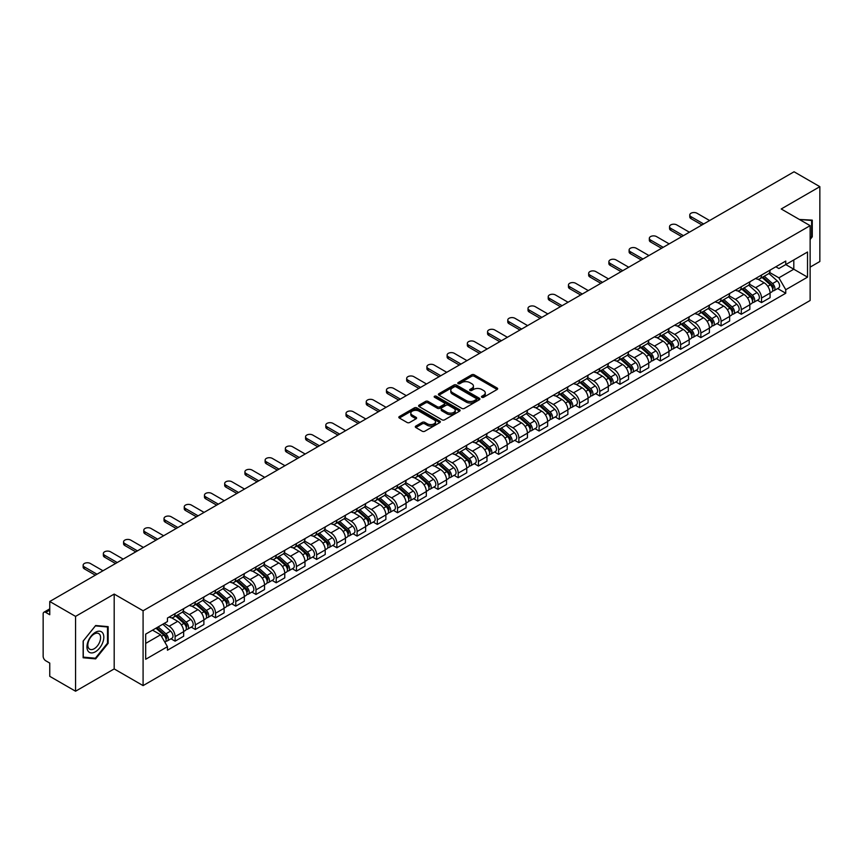 <?xml version="1.0" encoding="UTF-8"?>
<svg xmlns="http://www.w3.org/2000/svg" width="863" height="863" viewBox="0 0 863 863"><rect width="100%" height="100%" fill="white"/><g stroke="black" fill="none" stroke-linecap="round" stroke-linejoin="round"><path stroke-width="1.29" d="M481.834 397.282A1.262 0.723 0 0 0 483.614 397.282L497.131 389.483A1.802 1.036 0 0 0 497.66 388.749A1.802 1.036 0 0 0 497.131 388.005L474.229 374.79A1.802 1.036 0 0 0 471.683 374.79L458.167 382.589A1.262 0.723 0 0 0 459.947 383.625L461.694 382.611A5.761 3.323 0 0 1 469.839 382.611L471.748 383.711A5.761 3.323 0 0 1 473.431 386.063A5.761 3.323 0 0 1 471.748 388.415L470.001 389.418A1.262 0.723 0 0 0 471.781 390.454L473.528 389.44A5.761 3.323 0 0 1 481.673 389.44L483.582 390.54A5.761 3.323 0 0 1 485.265 392.892A5.761 3.323 0 0 1 483.582 395.243L481.834 396.257A1.262 0.723 0 0 0 481.834 397.282L481.834 396.257M415.826 426.063A1.802 1.036 0 0 0 415.297 426.797A1.802 1.036 0 0 0 415.826 427.53L422.255 431.241A1.802 1.036 0 0 0 424.801 431.241L439.806 422.568A1.802 1.036 0 0 0 440.335 421.834A1.802 1.036 0 0 0 439.806 421.101L416.905 407.875A1.802 1.036 0 0 0 414.369 407.875L399.353 416.549A1.802 1.036 0 0 0 398.825 417.282A1.802 1.036 0 0 0 399.353 418.016L407.109 422.492A1.802 1.036 0 0 0 409.655 422.492L416.085 418.792A1.802 1.036 0 0 0 416.613 418.048A1.802 1.036 0 0 0 416.085 417.314L412.234 415.092A4.811 2.783 0 0 1 410.82 413.129A4.811 2.783 0 0 1 413.798 410.561A4.811 2.783 0 0 1 419.04 411.166L434.121 419.871A4.811 2.783 0 0 1 435.524 421.834A4.811 2.783 0 0 1 432.557 424.402A4.811 2.783 0 0 1 427.314 423.798L424.801 422.352A1.802 1.036 0 0 0 422.255 422.352L415.826 426.063L415.826 427.53M143.085 610.767L114.186 594.078L75.556 616.387L49.763 601.489L794.057 171.78L819.85 186.667L781.22 208.975L810.13 225.664L143.085 610.767L143.085 685.61L810.13 300.497L810.13 225.664M461.824 408.393A1.802 1.036 0 0 0 464.37 408.393L479.386 399.731A1.802 1.036 0 0 0 479.904 398.986A1.802 1.036 0 0 0 479.386 398.253L456.484 385.038A1.802 1.036 0 0 0 453.938 385.038L438.922 393.701A1.802 1.036 0 0 0 438.393 394.434A1.802 1.036 0 0 0 438.922 395.168L461.824 408.393M435.038 397.552A1.262 0.723 0 0 1 436.311 397.735L436.311 396.236L459.601 409.677A1.802 1.036 0 0 1 460.119 410.41A1.802 1.036 0 0 1 459.601 411.144L444.585 419.817A1.802 1.036 0 0 1 442.039 419.817L419.138 406.592L425.556 402.913L425.556 401.414L419.138 405.125A1.802 1.036 0 0 0 418.609 405.858A1.802 1.036 0 0 0 419.138 406.592L419.138 405.125M425.556 402.913A1.802 1.036 0 0 1 428.102 402.913L428.102 401.414A1.802 1.036 0 0 0 425.556 401.414M428.102 401.414L437.39 406.775A1.802 1.036 0 0 0 439.936 406.775L444.197 404.316A1.802 1.036 0 0 0 444.725 403.582A1.802 1.036 0 0 0 444.197 402.848L434.531 397.26A1.262 0.723 0 0 1 436.311 396.236M75.556 616.387L75.556 691.22L49.763 676.333L49.763 663.086L45.739 660.767A3.668 2.114 -120 0 1 43.15 656.268L43.15 613.917A3.668 2.114 -120 0 1 43.905 612.234L49.763 608.857M810.13 267.12L819.85 261.511L819.85 186.667M75.556 691.22L114.186 668.922L143.085 685.61M49.763 601.489L49.763 614.736L45.739 612.417A3.668 2.114 -120 0 0 43.905 612.234M761.522 275.049A8.436 4.865 60 0 1 759.774 278.835L768.329 273.895A8.436 4.865 -120 0 0 770.076 270.119M749.375 284.132L755.557 287.703A8.436 4.865 60 0 1 761.522 298.026L770.076 293.086A8.436 4.865 -120 0 0 764.111 282.762L757.984 279.224M770.076 293.086L770.076 297.659L761.522 302.589L757.423 300.227M759.774 278.835A8.436 4.865 60 0 1 755.621 278.458M761.522 298.026L761.522 302.589M741.295 286.732A8.436 4.865 60 0 1 739.548 290.518L748.102 285.577A8.436 4.865 -120 0 0 749.85 281.791M737.196 311.899L741.295 314.272L749.85 309.332L749.85 304.768A8.436 4.865 -120 0 0 743.895 294.434L737.768 290.896M739.548 290.518A8.436 4.865 60 0 1 735.405 290.13M729.159 295.804L735.341 299.375A8.436 4.865 60 0 1 741.295 309.698L741.295 314.272M721.08 298.404A8.436 4.865 60 0 1 719.332 302.19L727.887 297.25A8.436 4.865 -120 0 0 729.634 293.463M716.98 323.571L721.08 325.944L729.634 321.004L729.634 316.441A8.436 4.865 -120 0 0 723.669 306.106L717.541 302.579M719.332 302.19A8.436 4.865 60 0 1 715.179 301.802M708.933 307.487L715.114 311.047A8.436 4.865 60 0 1 721.08 321.381L721.08 325.944M700.853 310.076A8.436 4.865 60 0 1 699.106 313.862L707.66 308.922A8.436 4.865 -120 0 0 709.408 305.135M696.754 335.254L700.853 337.616L709.408 332.676L709.408 328.113A8.436 4.865 -120 0 0 703.453 317.789L697.326 314.251M699.106 313.862A8.436 4.865 60 0 1 694.963 313.485M688.717 319.159L694.898 322.73A8.436 4.865 60 0 1 700.853 333.053L700.853 337.616M680.637 321.748A8.436 4.865 60 0 1 678.89 325.534L687.444 320.594A8.436 4.865 -120 0 0 689.192 316.807M676.538 346.926L680.637 349.288L689.192 344.348L689.192 339.785A8.436 4.865 -120 0 0 683.226 329.461L677.099 325.923M678.89 325.534A8.436 4.865 60 0 1 674.737 325.157M668.491 330.831L674.672 334.402A8.436 4.865 60 0 1 680.637 344.725L680.637 349.288M660.411 333.431A8.436 4.865 60 0 1 658.663 337.206L667.218 332.277A8.436 4.865 -120 0 0 668.965 328.49M656.312 358.598L660.411 360.971L668.965 356.031L668.965 351.457A8.436 4.865 -120 0 0 663.011 341.133L656.883 337.595M658.663 337.206A8.436 4.865 60 0 1 654.521 336.829M648.275 342.503L654.456 346.074A8.436 4.865 60 0 1 660.411 356.397L660.411 360.971M640.195 345.103A8.436 4.865 60 0 1 638.447 348.889L647.002 343.949A8.436 4.865 -120 0 0 648.749 340.162M636.096 370.27L640.195 372.643L648.749 367.703L648.749 363.14A8.436 4.865 -120 0 0 642.784 352.805L636.657 349.278M638.447 348.889A8.436 4.865 60 0 1 634.294 348.501M628.048 354.186L634.229 357.746A8.436 4.865 60 0 1 640.195 368.08L640.195 372.643M619.968 356.775A8.436 4.865 60 0 1 618.221 360.561L626.775 355.621A8.436 4.865 -120 0 0 628.523 351.834M615.869 381.942L619.968 384.315L628.523 379.375L628.523 374.812A8.436 4.865 -120 0 0 622.568 364.488L616.441 360.95M618.221 360.561A8.436 4.865 60 0 1 614.078 360.184M607.832 365.858L614.014 369.418A8.436 4.865 60 0 1 619.968 379.752L619.968 384.315M599.753 368.447A8.436 4.865 60 0 1 598.005 372.233L606.56 367.293A8.436 4.865 -120 0 0 608.307 363.506M595.653 393.625L599.753 395.988L608.307 391.047L608.307 386.484A8.436 4.865 -120 0 0 602.342 376.16L596.214 372.622M598.005 372.233A8.436 4.865 60 0 1 593.852 371.856M587.606 377.53L593.787 381.101A8.436 4.865 60 0 1 599.753 391.424L599.753 395.988M579.526 380.119A8.436 4.865 60 0 1 577.779 383.906L586.333 378.976A8.436 4.865 -120 0 0 588.081 375.189M575.427 405.297L579.526 407.66L588.081 402.73L588.081 398.156A8.436 4.865 -120 0 0 582.126 387.832L575.999 384.294M577.779 383.906A8.436 4.865 60 0 1 573.636 383.528M567.39 389.202L573.571 392.773A8.436 4.865 60 0 1 579.526 403.097L579.526 407.66M559.31 391.802A8.436 4.865 60 0 1 557.563 395.588L566.117 390.648A8.436 4.865 -120 0 0 567.865 386.861M555.211 416.969L559.31 419.342L567.865 414.402L567.865 409.839A8.436 4.865 -120 0 0 561.899 399.504L555.772 395.977M557.563 395.588A8.436 4.865 60 0 1 553.41 395.2M547.164 400.874L553.345 404.445A8.436 4.865 60 0 1 559.31 414.779L559.31 419.342M539.084 403.474A8.436 4.865 60 0 1 537.336 407.26L545.891 402.32A8.436 4.865 -120 0 0 547.638 398.533M534.984 428.641L539.084 431.015L547.638 426.074L547.638 421.511A8.436 4.865 -120 0 0 541.684 411.187L535.556 407.649M537.336 407.26A8.436 4.865 60 0 1 533.194 406.883M526.948 412.557L533.129 416.117A8.436 4.865 60 0 1 539.084 426.451L539.084 431.015M518.868 415.146A8.436 4.865 60 0 1 517.12 418.933L525.675 413.992A8.436 4.865 -120 0 0 527.422 410.205M514.769 440.324L518.868 442.687L527.422 437.746L527.422 433.183A8.436 4.865 -120 0 0 521.457 422.859L515.33 419.321M517.12 418.933A8.436 4.865 60 0 1 512.967 418.555M506.721 424.229L512.902 427.8A8.436 4.865 60 0 1 518.868 438.124L518.868 442.687M498.641 426.818A8.436 4.865 60 0 1 496.894 430.605L505.448 425.664A8.436 4.865 -120 0 0 507.196 421.888M494.542 451.996L498.641 454.359L507.196 449.429L507.196 444.855A8.436 4.865 -120 0 0 501.241 434.531L495.114 430.993M496.894 430.605A8.436 4.865 60 0 1 492.751 430.227M486.505 435.901L492.687 439.472A8.436 4.865 60 0 1 498.641 449.796L498.641 454.359M478.426 438.501A8.436 4.865 60 0 1 476.678 442.288L485.233 437.347A8.436 4.865 -120 0 0 486.98 433.56M474.326 463.668L478.426 466.042L486.98 461.101L486.98 456.538A8.436 4.865 -120 0 0 481.015 446.203L474.887 442.665M476.678 442.288A8.436 4.865 60 0 1 472.525 441.899M466.279 447.573L472.46 451.144A8.436 4.865 60 0 1 478.426 461.468L478.426 466.042M458.199 450.173A8.436 4.865 60 0 1 456.451 453.96L465.006 449.019A8.436 4.865 -120 0 0 466.754 445.232M454.1 475.34L458.199 477.714L466.754 472.773L466.754 468.21A8.436 4.865 -120 0 0 460.799 457.875L454.672 454.348M456.451 453.96A8.436 4.865 60 0 1 452.309 453.571M446.063 459.256L452.244 462.816A8.436 4.865 60 0 1 458.199 473.151L458.199 477.714M437.983 461.845A8.436 4.865 60 0 1 436.236 465.632L444.79 460.691A8.436 4.865 -120 0 0 446.538 456.905M433.884 487.023L437.983 489.386L446.538 484.445L446.538 479.882A8.436 4.865 -120 0 0 440.572 469.558L434.445 466.02M436.236 465.632A8.436 4.865 60 0 1 432.083 465.254M425.837 470.928L432.018 474.499A8.436 4.865 60 0 1 437.983 484.823L437.983 489.386M417.757 473.517A8.436 4.865 60 0 1 416.009 477.304L424.564 472.363A8.436 4.865 -120 0 0 426.311 468.577M413.657 498.695L417.757 501.058L426.311 496.117L426.311 491.554A8.436 4.865 -120 0 0 420.357 481.23L414.229 477.692M416.009 477.304A8.436 4.865 60 0 1 411.867 476.926M405.621 482.6L411.802 486.171A8.436 4.865 60 0 1 417.757 496.495L417.757 501.058M397.541 485.2A8.436 4.865 60 0 1 395.793 488.976L404.348 484.046A8.436 4.865 -120 0 0 406.095 480.26M393.442 510.367L397.541 512.741L406.095 507.8L406.095 503.237A8.436 4.865 -120 0 0 400.13 492.902L394.003 489.364M395.793 488.976A8.436 4.865 60 0 1 391.64 488.598M385.394 494.272L391.575 497.843A8.436 4.865 60 0 1 397.541 508.167L397.541 512.741M377.314 496.872A8.436 4.865 60 0 1 375.567 500.659L384.121 495.718A8.436 4.865 -120 0 0 385.869 491.932M373.215 522.039L377.314 524.413L385.869 519.472L385.869 514.909A8.436 4.865 -120 0 0 379.914 504.575L373.787 501.047M375.567 500.659A8.436 4.865 60 0 1 371.424 500.27M365.178 505.955L371.36 509.515A8.436 4.865 60 0 1 377.314 519.85L377.314 524.413M357.099 508.544A8.436 4.865 60 0 1 355.351 512.331L363.906 507.39A8.436 4.865 -120 0 0 365.653 503.604M352.999 533.712L357.099 536.085L365.653 531.144L365.653 526.581A8.436 4.865 -120 0 0 359.688 516.257L353.56 512.719M355.351 512.331A8.436 4.865 60 0 1 351.198 511.953M344.952 517.627L351.133 521.187A8.436 4.865 60 0 1 357.099 531.522L357.099 536.085M336.872 520.216A8.436 4.865 60 0 1 335.124 524.003L343.679 519.062A8.436 4.865 -120 0 0 345.427 515.276M332.773 545.394L336.872 547.757L345.427 542.816L345.427 538.253A8.436 4.865 -120 0 0 339.472 527.929L333.345 524.391M335.124 524.003A8.436 4.865 60 0 1 330.982 523.625M324.736 529.299L330.917 532.87A8.436 4.865 60 0 1 336.872 543.194L336.872 547.757M316.656 531.899A8.436 4.865 60 0 1 314.909 535.675L323.463 530.745A8.436 4.865 -120 0 0 325.211 526.959M312.557 557.067L316.656 559.429L325.211 554.499L325.211 549.925A8.436 4.865 -120 0 0 319.245 539.602L313.118 536.063M314.909 535.675A8.436 4.865 60 0 1 310.756 535.297M304.51 540.972L310.691 544.542A8.436 4.865 60 0 1 316.656 554.866L316.656 559.429M296.43 543.571A8.436 4.865 60 0 1 294.682 547.358L303.237 542.417A8.436 4.865 -120 0 0 304.984 538.631M292.33 568.739L296.43 571.112L304.984 566.171L304.984 561.608A8.436 4.865 -120 0 0 299.03 551.274L292.902 547.746M294.682 547.358A8.436 4.865 60 0 1 290.54 546.969M284.294 552.644L290.475 556.214A8.436 4.865 60 0 1 296.43 566.549L296.43 571.112M276.214 555.243A8.436 4.865 60 0 1 274.466 559.03L283.021 554.089A8.436 4.865 -120 0 0 284.768 550.303M272.115 580.411L276.214 582.784L284.768 577.843L284.768 573.28A8.436 4.865 -120 0 0 278.803 562.956L272.676 559.418M274.466 559.03A8.436 4.865 60 0 1 270.313 558.652M264.067 564.326L270.248 567.886A8.436 4.865 60 0 1 276.214 578.221L276.214 582.784M255.987 566.915A8.436 4.865 60 0 1 254.24 570.702L262.794 565.761A8.436 4.865 -120 0 0 264.542 561.975M251.888 592.094L255.987 594.456L264.542 589.515L264.542 584.952A8.436 4.865 -120 0 0 258.587 574.629L252.46 571.09M254.24 570.702A8.436 4.865 60 0 1 250.097 570.324M243.851 575.999L250.033 579.569A8.436 4.865 60 0 1 255.987 589.893L255.987 594.456M235.772 578.588A8.436 4.865 60 0 1 234.024 582.374L242.579 577.433A8.436 4.865 -120 0 0 244.326 573.658M231.672 603.766L235.772 606.128L244.326 601.198L244.326 596.624A8.436 4.865 -120 0 0 238.361 586.301L232.233 582.762M234.024 582.374A8.436 4.865 60 0 1 229.871 581.996M223.625 587.671L229.806 591.241A8.436 4.865 60 0 1 235.772 601.565L235.772 606.128M215.545 590.27A8.436 4.865 60 0 1 213.797 594.057L222.352 589.116A8.436 4.865 -120 0 0 224.1 585.33M211.446 615.438L215.545 617.811L224.1 612.87L224.1 608.307A8.436 4.865 -120 0 0 218.145 597.973L212.018 594.434M213.797 594.057A8.436 4.865 60 0 1 209.655 593.668M203.409 599.343L209.59 602.913A8.436 4.865 60 0 1 215.545 613.237L215.545 617.811M195.329 601.943A8.436 4.865 60 0 1 193.582 605.729L202.136 600.788A8.436 4.865 -120 0 0 203.884 597.002M191.23 627.11L195.329 629.483L203.884 624.542L203.884 619.979A8.436 4.865 -120 0 0 197.918 609.645L191.791 606.117M193.582 605.729A8.436 4.865 60 0 1 189.429 605.351M183.183 611.026L189.364 614.585A8.436 4.865 60 0 1 195.329 624.92L195.329 629.483M175.103 613.615A8.436 4.865 60 0 1 173.355 617.401L181.91 612.46A8.436 4.865 -120 0 0 183.657 608.674M171.003 638.793L175.103 641.155L183.657 636.214L183.657 631.651A8.436 4.865 -120 0 0 177.702 621.328L171.575 617.789M173.355 617.401A8.436 4.865 60 0 1 169.213 617.023M164.218 623.42L169.148 626.268A8.436 4.865 60 0 1 175.103 636.592L175.103 641.155M775.848 266.786L778.89 268.544L807.531 252.007L793.798 259.936L793.798 269.213L778.89 277.821L769.602 272.46M145.685 643.399L160.594 634.79L167.454 646.689L145.685 659.267L145.685 634.122L167.454 621.543L167.454 618.027L785.762 261.058L785.762 264.574L807.531 277.152L785.762 289.72L778.89 277.821M807.531 252.007L807.531 277.152M167.454 646.689L167.454 650.217L785.762 293.237L785.762 289.72M810.13 239.472L812.266 236.807L812.266 220.13L799.397 219.461L811.619 220.464L811.619 236.624L810.13 238.479M114.186 594.078L114.186 668.922M83.139 657.768L95.642 658.879L108.155 643.323L108.155 626.646L95.642 625.524L83.139 641.09L83.139 657.768M160.594 634.79L152.557 630.152M777.639 288.555L785.762 293.237M811.619 236.43L812.266 236.807M94.326 658.124L95.642 658.879M107.508 642.946L108.155 643.323M482.331 397.465L483.582 396.743A5.761 3.323 0 0 0 485.265 394.391L485.265 392.892M473.431 386.063L473.431 387.563A5.761 3.323 0 0 1 471.748 389.914L470.497 390.626M497.11 389.493L474.229 376.279A1.802 1.036 0 0 0 471.683 376.279L458.663 383.798M479.353 399.742L456.484 386.527A1.802 1.036 0 0 0 453.938 386.527L438.943 395.189M476.203 399.504A1.262 0.723 0 0 0 476.203 398.479L456.096 386.872A1.262 0.723 0 0 0 454.316 386.872L452.471 387.94A5.761 3.323 0 0 0 450.788 390.292A5.761 3.323 0 0 0 452.471 392.633L466.214 400.572A5.761 3.323 0 0 0 474.359 400.572L476.203 399.504L476.203 401.004A1.262 0.723 0 0 0 476.57 400.486L476.57 398.986M450.788 390.292L450.788 391.78A5.761 3.323 0 0 0 452.471 394.132L452.471 392.633M476.203 401.004L474.359 402.072A5.761 3.323 0 0 1 466.214 402.072L452.471 394.132M428.102 402.913L437.39 408.275A1.802 1.036 0 0 0 439.936 408.275L444.197 405.815A1.802 1.036 0 0 0 444.725 405.081L444.725 403.582M436.311 397.735L459.569 411.166M447.034 412.341A4.811 2.783 0 0 0 452.277 412.946A4.811 2.783 0 0 0 455.243 410.378A4.811 2.783 0 0 0 453.841 408.415L448.523 405.34A1.802 1.036 0 0 0 445.977 405.34L441.716 407.811A1.802 1.036 0 0 0 441.198 408.544A1.802 1.036 0 0 0 441.716 409.278L447.034 412.341L447.034 413.841A4.811 2.783 0 0 0 452.277 414.445A4.811 2.783 0 0 0 455.243 411.878L455.243 410.378M441.198 408.544L441.198 410.033A1.802 1.036 0 0 0 441.716 410.777L441.716 409.278M447.034 413.841L441.716 410.777M435.524 421.834L435.524 423.334A4.811 2.783 0 0 1 432.557 425.901A4.811 2.783 0 0 1 427.314 425.297L424.801 423.852A1.802 1.036 0 0 0 422.255 423.852L415.847 427.541M410.82 413.129L410.82 414.628A4.811 2.783 0 0 0 412.234 416.592L412.234 415.092M416.063 418.803L412.234 416.592M439.785 422.59L416.905 409.375A1.802 1.036 0 0 0 414.369 409.375L399.375 418.026L399.353 416.549M762.105 277.498L770.346 284.844A4.585 2.643 60 0 1 771.781 291.931L770.076 292.924M762.32 277.692L766.204 279.925M762.935 277.012L772.105 285.189A2.201 1.273 60 0 1 772.795 288.598A2.201 1.273 60 0 1 772.59 288.674M764.305 276.225L772.547 283.571A4.585 2.643 60 0 1 773.982 290.658A4.585 2.643 60 0 1 772.601 290.809M768.901 273.463L777.218 280.874A4.585 2.643 60 0 1 778.653 287.962L773.982 290.658M701.953 224.952L691.004 218.63A4.218 2.438 180 0 1 689.774 216.904L689.774 214.963A4.218 2.438 -0 0 0 691.004 216.678L703.647 223.981M709.602 220.529L696.97 213.237A4.218 2.438 -0 0 0 692.374 212.708A4.218 2.438 -0 0 0 689.774 214.963M741.878 289.17L750.12 296.516A4.585 2.643 60 0 1 751.565 303.603L749.85 304.596M742.104 289.364L745.977 291.597M742.719 288.684L751.878 296.872A2.201 1.273 60 0 1 752.579 300.27A2.201 1.273 60 0 1 752.374 300.346M744.089 287.897L752.331 295.243A4.585 2.643 60 0 1 753.766 302.33A4.585 2.643 60 0 1 752.385 302.481M748.685 285.135L756.991 292.557A4.585 2.643 60 0 1 758.437 299.644L753.766 302.33M721.662 300.842L729.904 308.199A4.585 2.643 60 0 1 731.339 315.275L729.634 316.268M721.878 301.036L725.761 303.28M722.493 300.356L731.662 308.544A2.201 1.273 60 0 1 732.353 311.942A2.201 1.273 60 0 1 732.148 312.028M723.863 299.569L732.104 306.926A4.585 2.643 60 0 1 733.539 314.013A4.585 2.643 60 0 1 732.158 314.154M728.458 296.807L736.775 304.229A4.585 2.643 60 0 1 738.21 311.316L733.539 314.013M701.436 312.514L709.677 319.871A4.585 2.643 60 0 1 711.123 326.958L709.408 327.94M701.662 312.708L705.535 314.952M702.277 312.039L711.436 320.216A2.201 1.273 60 0 1 712.137 323.614A2.201 1.273 60 0 1 711.932 323.701M703.647 311.241L711.889 318.598A4.585 2.643 60 0 1 713.323 325.685A4.585 2.643 60 0 1 711.943 325.826M708.243 308.49L716.549 315.901A4.585 2.643 60 0 1 717.994 322.989L713.323 325.685M810.821 220L811.619 220.464M102.686 632.978A11.92 6.882 120 0 0 91.176 636.063A11.92 6.882 120 0 0 88.091 651.134A11.92 6.882 120 0 0 99.601 648.048A11.92 6.882 120 0 0 102.686 632.978M99.73 634.499A9.018 5.21 120 0 0 98.716 633.561A9.018 5.21 120 0 0 90.324 637.768A9.018 5.21 120 0 0 88.684 648.242A9.018 5.21 120 0 0 89.698 649.181A9.018 5.21 120 0 0 98.091 644.974A9.018 5.21 120 0 0 99.73 634.499M95.383 658.21L83.269 657.131L83.269 640.972L95.383 625.891L107.508 626.98L107.508 643.14L95.383 658.21M106.699 626.516L107.508 626.98M681.738 236.624L670.788 230.302A4.218 2.438 180 0 1 669.548 228.576L669.548 226.635A4.218 2.438 -0 0 0 670.788 228.35L683.42 235.653M689.386 232.212L676.743 224.909A4.218 2.438 -0 0 0 672.148 224.38A4.218 2.438 -0 0 0 669.548 226.635M661.511 248.296L650.562 241.974A4.218 2.438 180 0 1 649.332 240.248L649.332 238.307A4.218 2.438 -0 0 0 650.562 240.033L663.205 247.325M669.159 243.884L656.527 236.591A4.218 2.438 -0 0 0 651.932 236.063A4.218 2.438 -0 0 0 649.332 238.307M641.295 259.968L630.346 253.646A4.218 2.438 180 0 1 629.105 251.931L629.105 249.979A4.218 2.438 -0 0 0 630.346 251.705L642.978 258.997M648.944 255.556L636.301 248.264A4.218 2.438 -0 0 0 631.705 247.735A4.218 2.438 -0 0 0 629.105 249.979M681.22 324.186L689.461 331.543A4.585 2.643 60 0 1 690.896 338.63L689.192 339.612M681.436 324.38L685.319 326.624M682.05 323.711L691.22 331.888A2.201 1.273 60 0 1 691.91 335.297A2.201 1.273 60 0 1 691.705 335.373M683.42 322.924L691.662 330.27A4.585 2.643 60 0 1 693.097 337.357A4.585 2.643 60 0 1 691.716 337.509M688.016 320.162L696.333 327.573A4.585 2.643 60 0 1 697.768 334.661L693.097 337.357M660.993 335.869L669.235 343.215A4.585 2.643 60 0 1 670.68 350.302L668.965 351.295M661.22 336.063L665.093 338.296M661.835 335.383L670.993 343.571A2.201 1.273 60 0 1 671.694 346.969A2.201 1.273 60 0 1 671.49 347.045M663.205 334.596L671.446 341.942A4.585 2.643 60 0 1 672.881 349.03A4.585 2.643 60 0 1 671.5 349.181M667.8 331.834L676.107 339.256A4.585 2.643 60 0 1 677.552 346.343L672.881 349.03M621.069 271.651L610.119 265.329A4.218 2.438 180 0 1 608.89 263.603L608.89 261.662A4.218 2.438 -0 0 0 610.119 263.377L622.762 270.68M628.717 267.228L616.085 259.936A4.218 2.438 -0 0 0 611.489 259.407A4.218 2.438 -0 0 0 608.89 261.662M600.853 283.323L589.904 277.001A4.218 2.438 180 0 1 588.663 275.275L588.663 273.334A4.218 2.438 -0 0 0 589.904 275.049L602.536 282.352M608.501 278.911L595.858 271.608A4.218 2.438 -0 0 0 591.263 271.079A4.218 2.438 -0 0 0 588.663 273.334M640.778 347.541L649.019 354.887A4.585 2.643 60 0 1 650.454 361.975L648.749 362.967M640.993 347.735L644.877 349.979M641.608 347.055L650.778 355.243A2.201 1.273 60 0 1 651.468 358.641A2.201 1.273 60 0 1 651.263 358.728M642.978 346.268L651.22 353.625A4.585 2.643 60 0 1 652.655 360.702A4.585 2.643 60 0 1 651.274 360.853M647.574 343.506L655.891 350.928A4.585 2.643 60 0 1 657.326 358.016L652.655 360.702M620.551 359.213L628.793 366.57A4.585 2.643 60 0 1 630.238 373.657L628.523 374.639M620.777 359.407L624.65 361.651M621.392 358.738L630.551 366.915A2.201 1.273 60 0 1 631.252 370.313A2.201 1.273 60 0 1 631.047 370.4M622.762 357.94L631.004 365.297A4.585 2.643 60 0 1 632.439 372.385A4.585 2.643 60 0 1 631.058 372.525M627.358 355.189L635.664 362.6A4.585 2.643 60 0 1 637.11 369.688L632.439 372.385M600.335 370.885L608.577 378.242A4.585 2.643 60 0 1 610.012 385.329L608.307 386.311M600.551 371.079L604.434 373.323M601.166 370.41L610.335 378.587A2.201 1.273 60 0 1 611.026 381.996A2.201 1.273 60 0 1 610.821 382.072M602.536 369.612L610.777 376.969A4.585 2.643 60 0 1 612.212 384.057A4.585 2.643 60 0 1 610.831 384.208M607.131 366.861L615.448 374.272A4.585 2.643 60 0 1 616.883 381.36L612.212 384.057M580.119 382.568L588.35 389.914A4.585 2.643 60 0 1 589.796 397.002L588.081 397.994M580.335 382.762L584.208 384.995M580.95 382.082L590.109 390.27A2.201 1.273 60 0 1 590.81 393.668A2.201 1.273 60 0 1 590.605 393.744M582.32 381.295L590.562 388.641A4.585 2.643 60 0 1 591.996 395.729A4.585 2.643 60 0 1 590.616 395.88M586.916 378.533L595.222 385.955A4.585 2.643 60 0 1 596.667 393.032L591.996 395.729M559.893 394.24L568.134 401.586A4.585 2.643 60 0 1 569.569 408.674L567.865 409.666M560.109 394.434L563.992 396.667M560.723 393.755L569.893 401.942A2.201 1.273 60 0 1 570.583 405.34A2.201 1.273 60 0 1 570.378 405.416M562.093 392.967L570.335 400.313A4.585 2.643 60 0 1 571.77 407.401A4.585 2.643 60 0 1 570.389 407.552M566.689 390.205L575.006 397.627A4.585 2.643 60 0 1 576.441 404.715L571.77 407.401M539.677 405.912L547.908 413.269A4.585 2.643 60 0 1 549.353 420.357L547.638 421.338M539.893 406.106L543.766 408.35M540.508 405.437L549.677 413.614A2.201 1.273 60 0 1 550.367 417.012A2.201 1.273 60 0 1 550.163 417.099M541.878 404.639L550.119 411.996A4.585 2.643 60 0 1 551.554 419.084A4.585 2.643 60 0 1 550.173 419.224M546.473 401.878L554.78 409.299A4.585 2.643 60 0 1 556.225 416.387L551.554 419.084M519.45 417.584L527.692 424.941A4.585 2.643 60 0 1 529.127 432.029L527.422 433.01M519.666 417.778L523.55 420.022M520.281 417.109L529.451 425.286A2.201 1.273 60 0 1 530.141 428.695A2.201 1.273 60 0 1 529.936 428.771M521.651 416.311L529.893 423.668A4.585 2.643 60 0 1 531.328 430.756A4.585 2.643 60 0 1 529.947 430.907M526.247 413.56L534.564 420.971A4.585 2.643 60 0 1 535.999 428.059L531.328 430.756M499.235 429.267L507.466 436.613A4.585 2.643 60 0 1 508.911 443.701L507.196 444.693M499.45 429.461L503.323 431.694M500.065 428.782L509.235 436.958A2.201 1.273 60 0 1 509.925 440.367A2.201 1.273 60 0 1 509.72 440.443M501.435 427.994L509.677 435.34A4.585 2.643 60 0 1 511.112 442.428A4.585 2.643 60 0 1 509.731 442.579M506.031 425.232L514.337 432.643A4.585 2.643 60 0 1 515.783 439.731L511.112 442.428M580.626 294.995L569.677 288.674A4.218 2.438 180 0 1 568.447 286.948L568.447 285.006A4.218 2.438 -0 0 0 569.677 286.732L582.32 294.024M588.275 290.583L575.643 283.28A4.218 2.438 -0 0 0 571.047 282.762A4.218 2.438 -0 0 0 568.447 285.006M560.411 306.667L549.461 300.346A4.218 2.438 180 0 1 548.221 298.63L548.221 296.678A4.218 2.438 -0 0 0 549.461 298.404L562.093 305.696M568.059 302.255L555.416 294.963A4.218 2.438 -0 0 0 550.821 294.434A4.218 2.438 -0 0 0 548.221 296.678M540.184 318.35L529.235 312.018A4.218 2.438 180 0 1 528.005 310.302L528.005 308.361A4.218 2.438 -0 0 0 529.235 310.076L541.878 317.368M547.832 313.927L535.2 306.635A4.218 2.438 -0 0 0 530.605 306.106A4.218 2.438 -0 0 0 528.005 308.361M519.968 330.022L509.019 323.701A4.218 2.438 180 0 1 507.778 321.975L507.778 320.033A4.218 2.438 -0 0 0 509.019 321.748L521.651 329.051M527.617 325.61L514.974 318.307A4.218 2.438 -0 0 0 510.378 317.778A4.218 2.438 -0 0 0 507.778 320.033M499.742 341.694L488.792 335.373A4.218 2.438 180 0 1 487.563 333.647L487.563 331.705A4.218 2.438 -0 0 0 488.792 333.431L501.435 340.723M507.39 337.282L494.758 329.979A4.218 2.438 -0 0 0 490.162 329.45A4.218 2.438 -0 0 0 487.563 331.705M479.526 353.366L468.577 347.045A4.218 2.438 180 0 1 467.336 345.329L467.336 343.377A4.218 2.438 -0 0 0 468.577 345.103L481.209 352.395M487.174 348.954L474.531 341.662A4.218 2.438 -0 0 0 469.936 341.133A4.218 2.438 -0 0 0 467.336 343.377M459.299 365.049L448.35 358.717A4.218 2.438 180 0 1 447.12 357.002L447.12 355.049A4.218 2.438 -0 0 0 448.35 356.775L460.993 364.067M466.948 360.626L454.316 353.334A4.218 2.438 -0 0 0 449.72 352.805A4.218 2.438 -0 0 0 447.12 355.049M439.084 376.721L428.134 370.4A4.218 2.438 180 0 1 426.894 368.674L426.894 366.732A4.218 2.438 -0 0 0 428.134 368.447L440.766 375.75M446.732 372.298L434.089 365.006A4.218 2.438 -0 0 0 429.494 364.477A4.218 2.438 -0 0 0 426.894 366.732M479.008 440.939L487.25 448.285A4.585 2.643 60 0 1 488.685 455.373L486.98 456.365M479.224 441.133L483.107 443.366M479.839 440.454L489.008 448.641A2.201 1.273 60 0 1 489.699 452.039A2.201 1.273 60 0 1 489.494 452.115M481.209 439.666L489.45 447.012A4.585 2.643 60 0 1 490.885 454.1A4.585 2.643 60 0 1 489.504 454.251M485.804 436.905L494.121 444.326A4.585 2.643 60 0 1 495.556 451.414L490.885 454.1M458.792 452.611L467.023 459.968A4.585 2.643 60 0 1 468.469 467.056L466.754 468.037M459.008 452.805L462.881 455.049M459.623 452.136L468.792 460.313A2.201 1.273 60 0 1 469.483 463.711A2.201 1.273 60 0 1 469.278 463.798M460.993 451.338L469.235 458.695A4.585 2.643 60 0 1 470.669 465.783A4.585 2.643 60 0 1 469.289 465.923M465.589 448.577L473.895 455.998A4.585 2.643 60 0 1 475.34 463.086L470.669 465.783M438.566 464.283L446.807 471.64A4.585 2.643 60 0 1 448.242 478.728L446.538 479.709M438.782 464.477L442.665 466.721M439.396 463.809L448.566 471.985A2.201 1.273 60 0 1 449.256 475.384A2.201 1.273 60 0 1 449.051 475.47M440.766 463.01L449.008 470.367A4.585 2.643 60 0 1 450.443 477.455A4.585 2.643 60 0 1 449.062 477.595M445.362 460.259L453.679 467.67A4.585 2.643 60 0 1 455.114 474.758L450.443 477.455M418.35 475.955L426.581 483.312A4.585 2.643 60 0 1 428.026 490.4L426.311 491.381M418.566 476.16L422.439 478.393M419.181 475.481L428.35 483.658A2.201 1.273 60 0 1 429.04 487.066A2.201 1.273 60 0 1 428.835 487.142M420.551 474.693L428.792 482.039A4.585 2.643 60 0 1 430.227 489.127A4.585 2.643 60 0 1 428.846 489.278M425.146 471.932L433.453 479.343A4.585 2.643 60 0 1 434.898 486.43L430.227 489.127M398.123 487.638L406.365 494.984A4.585 2.643 60 0 1 407.8 502.072L406.095 503.064M398.339 487.832L402.223 490.065M398.954 487.153L408.123 495.34A2.201 1.273 60 0 1 408.814 498.738A2.201 1.273 60 0 1 408.609 498.814M400.324 486.365L408.566 493.712A4.585 2.643 60 0 1 410.001 500.799A4.585 2.643 60 0 1 408.62 500.95M404.92 483.604L413.237 491.025A4.585 2.643 60 0 1 414.672 498.113L410.001 500.799M377.908 499.31L386.139 506.667A4.585 2.643 60 0 1 387.584 513.744L385.869 514.736M378.123 499.504L381.996 501.748M378.738 498.825L387.908 507.013A2.201 1.273 60 0 1 388.598 510.411A2.201 1.273 60 0 1 388.393 510.497M380.108 498.037L388.35 505.394A4.585 2.643 60 0 1 389.785 512.482A4.585 2.643 60 0 1 388.404 512.622M384.704 495.276L393.01 502.698A4.585 2.643 60 0 1 394.456 509.785L389.785 512.482M357.681 510.982L365.923 518.339A4.585 2.643 60 0 1 367.358 525.427L365.653 526.408M357.897 511.176L361.78 513.42M358.512 510.508L367.681 518.685A2.201 1.273 60 0 1 368.372 522.083A2.201 1.273 60 0 1 368.167 522.169M359.882 509.709L368.123 517.066A4.585 2.643 60 0 1 369.558 524.154A4.585 2.643 60 0 1 368.177 524.294M364.477 506.959L372.794 514.37A4.585 2.643 60 0 1 374.229 521.457L369.558 524.154M337.465 522.654L345.696 530.011A4.585 2.643 60 0 1 347.142 537.099L345.427 538.081M337.681 522.849L341.554 525.092M338.296 522.18L347.465 530.357A2.201 1.273 60 0 1 348.156 533.766A2.201 1.273 60 0 1 347.951 533.841M339.666 521.381L347.908 528.739A4.585 2.643 60 0 1 349.342 535.826A4.585 2.643 60 0 1 347.962 535.977M344.261 518.631L352.568 526.042A4.585 2.643 60 0 1 354.013 533.129L349.342 535.826M317.239 534.337L325.48 541.684A4.585 2.643 60 0 1 326.915 548.771L325.211 549.763M317.455 534.531L321.338 536.764M318.069 533.852L327.239 542.04A2.201 1.273 60 0 1 327.929 545.438A2.201 1.273 60 0 1 327.724 545.513M319.439 533.064L327.681 540.411A4.585 2.643 60 0 1 329.116 547.498A4.585 2.643 60 0 1 327.735 547.649M324.035 530.303L332.352 537.725A4.585 2.643 60 0 1 333.787 544.801L329.116 547.498M297.023 546.009L305.254 553.356A4.585 2.643 60 0 1 306.699 560.443L304.984 561.435M297.239 546.203L301.111 548.437M297.854 545.524L307.023 553.712A2.201 1.273 60 0 1 307.713 557.11A2.201 1.273 60 0 1 307.508 557.185M299.224 544.736L307.465 552.093A4.585 2.643 60 0 1 308.9 559.17A4.585 2.643 60 0 1 307.519 559.321M303.819 541.975L312.126 549.397A4.585 2.643 60 0 1 313.571 556.484L308.9 559.17M276.796 557.681L285.038 565.038A4.585 2.643 60 0 1 286.473 572.126L284.768 573.108M277.012 557.876L280.896 560.119M277.627 557.207L286.796 565.384A2.201 1.273 60 0 1 287.487 568.782A2.201 1.273 60 0 1 287.282 568.868M278.997 556.408L287.239 563.766A4.585 2.643 60 0 1 288.674 570.853A4.585 2.643 60 0 1 287.293 570.993M283.593 553.647L291.91 561.069A4.585 2.643 60 0 1 293.344 568.156L288.674 570.853M256.581 569.353L264.812 576.711A4.585 2.643 60 0 1 266.257 583.798L264.542 584.78M256.796 569.548L260.669 571.791M257.411 568.879L266.581 577.056A2.201 1.273 60 0 1 267.271 580.465A2.201 1.273 60 0 1 267.066 580.54M258.781 568.081L267.023 575.438A4.585 2.643 60 0 1 268.458 582.525A4.585 2.643 60 0 1 267.077 582.676M263.377 565.33L271.683 572.741A4.585 2.643 60 0 1 273.129 579.828L268.458 582.525M236.354 581.036L244.596 588.383A4.585 2.643 60 0 1 246.031 595.47L244.326 596.462M236.57 581.231L240.453 583.464M237.185 580.551L246.354 588.728A2.201 1.273 60 0 1 247.045 592.137A2.201 1.273 60 0 1 246.84 592.212M238.555 579.763L246.796 587.11A4.585 2.643 60 0 1 248.231 594.197A4.585 2.643 60 0 1 246.85 594.348M243.15 577.002L251.467 584.413A4.585 2.643 60 0 1 252.902 591.5L248.231 594.197M216.138 592.708L224.369 600.055A4.585 2.643 60 0 1 225.815 607.142L224.1 608.135M216.354 592.903L220.227 595.136M216.969 592.223L226.138 600.411A2.201 1.273 60 0 1 226.829 603.809A2.201 1.273 60 0 1 226.624 603.884M218.339 591.435L226.581 598.782A4.585 2.643 60 0 1 228.015 605.869A4.585 2.643 60 0 1 226.635 606.02M222.934 588.674L231.241 596.096A4.585 2.643 60 0 1 232.686 603.183L228.015 605.869M195.912 604.38L204.153 611.738A4.585 2.643 60 0 1 205.588 618.825L203.884 619.807M196.128 604.575L200.011 606.818M196.742 603.906L205.912 612.083A2.201 1.273 60 0 1 206.602 615.481A2.201 1.273 60 0 1 206.397 615.567M198.112 603.108L206.354 610.465A4.585 2.643 60 0 1 207.789 617.552A4.585 2.643 60 0 1 206.408 617.692M202.708 600.346L211.025 607.768A4.585 2.643 60 0 1 212.46 614.855L207.789 617.552M418.857 388.393L407.908 382.072A4.218 2.438 180 0 1 406.678 380.346L406.678 378.404A4.218 2.438 -0 0 0 407.908 380.119L420.551 387.422M426.505 383.981L413.873 376.678A4.218 2.438 -0 0 0 409.278 376.149A4.218 2.438 -0 0 0 406.678 378.404M398.641 400.065L387.692 393.744A4.218 2.438 180 0 1 386.451 392.029L386.451 390.076A4.218 2.438 -0 0 0 387.692 391.802L400.324 399.094M406.29 395.653L393.647 388.361A4.218 2.438 -0 0 0 389.051 387.832A4.218 2.438 -0 0 0 386.451 390.076M378.415 411.737L367.465 405.416A4.218 2.438 180 0 1 366.236 403.701L366.236 401.748A4.218 2.438 -0 0 0 367.465 403.474L380.108 410.766M386.063 407.325L373.431 400.033A4.218 2.438 -0 0 0 368.835 399.504A4.218 2.438 -0 0 0 366.236 401.748M358.199 423.42L347.25 417.099A4.218 2.438 180 0 1 346.009 415.373L346.009 413.431A4.218 2.438 -0 0 0 347.25 415.146L359.882 422.449M365.847 418.997L353.204 411.705A4.218 2.438 -0 0 0 348.609 411.176A4.218 2.438 -0 0 0 346.009 413.431M337.972 435.092L327.023 428.771A4.218 2.438 180 0 1 325.793 427.045L325.793 425.103A4.218 2.438 -0 0 0 327.023 426.818L339.666 434.121M345.621 430.68L332.989 423.377A4.218 2.438 -0 0 0 328.393 422.848A4.218 2.438 -0 0 0 325.793 425.103M317.757 446.764L306.807 440.443A4.218 2.438 180 0 1 305.567 438.717L305.567 436.775A4.218 2.438 -0 0 0 306.807 438.501L319.439 445.793M325.405 442.352L312.762 435.06A4.218 2.438 -0 0 0 308.167 434.531A4.218 2.438 -0 0 0 305.567 436.775M297.53 458.436L286.581 452.115A4.218 2.438 180 0 1 285.351 450.4L285.351 448.447A4.218 2.438 -0 0 0 286.581 450.173L299.224 457.466M305.178 454.024L292.546 446.732A4.218 2.438 -0 0 0 287.951 446.203A4.218 2.438 -0 0 0 285.351 448.447M277.314 470.119L266.365 463.787A4.218 2.438 180 0 1 265.124 462.072L265.124 460.13A4.218 2.438 -0 0 0 266.365 461.845L278.997 469.138M284.963 465.696L272.32 458.404A4.218 2.438 -0 0 0 267.724 457.875A4.218 2.438 -0 0 0 265.124 460.13M257.088 481.791L246.138 475.47A4.218 2.438 180 0 1 244.909 473.744L244.909 471.802A4.218 2.438 -0 0 0 246.138 473.517L258.781 480.82M264.736 477.379L252.104 470.076A4.218 2.438 -0 0 0 247.508 469.548A4.218 2.438 -0 0 0 244.909 471.802M236.872 493.463L225.923 487.142A4.218 2.438 180 0 1 224.682 485.416L224.682 483.474A4.218 2.438 -0 0 0 225.923 485.2L238.555 492.493M244.52 489.051L231.877 481.748A4.218 2.438 -0 0 0 227.282 481.23A4.218 2.438 -0 0 0 224.682 483.474M216.645 505.135L205.696 498.814A4.218 2.438 180 0 1 204.466 497.099L204.466 495.146A4.218 2.438 -0 0 0 205.696 496.872L218.339 504.165M224.294 500.723L211.662 493.431A4.218 2.438 -0 0 0 207.066 492.902A4.218 2.438 -0 0 0 204.466 495.146M196.43 516.818L185.48 510.486A4.218 2.438 180 0 1 184.24 508.771L184.24 506.818A4.218 2.438 -0 0 0 185.48 508.544L198.112 515.837M204.078 512.395L191.435 505.103A4.218 2.438 -0 0 0 186.84 504.575A4.218 2.438 -0 0 0 184.24 506.818M176.203 528.49L165.254 522.169A4.218 2.438 180 0 1 164.024 520.443L164.024 518.501A4.218 2.438 -0 0 0 165.254 520.216L177.897 527.52M183.851 524.078L171.219 516.775A4.218 2.438 -0 0 0 166.624 516.247A4.218 2.438 -0 0 0 164.024 518.501M155.987 540.162L145.038 533.841A4.218 2.438 180 0 1 143.797 532.115L143.797 530.173A4.218 2.438 -0 0 0 145.038 531.888L157.67 539.192M163.636 535.75L150.993 528.447A4.218 2.438 -0 0 0 146.397 527.919A4.218 2.438 -0 0 0 143.797 530.173M135.761 551.835L124.811 545.513A4.218 2.438 180 0 1 123.582 543.798L123.582 541.845A4.218 2.438 -0 0 0 124.811 543.571L137.454 550.864M143.409 547.422L130.777 540.13A4.218 2.438 -0 0 0 126.181 539.602A4.218 2.438 -0 0 0 123.582 541.845M175.696 616.053L183.927 623.41A4.585 2.643 60 0 1 185.372 630.497L183.657 631.479M175.912 616.247L179.784 618.491M176.527 615.578L185.696 623.755A2.201 1.273 60 0 1 186.386 627.164A2.201 1.273 60 0 1 186.181 627.239M177.897 614.78L186.138 622.137A4.585 2.643 60 0 1 187.573 629.224A4.585 2.643 60 0 1 186.192 629.364M182.492 612.029L190.799 619.44A4.585 2.643 60 0 1 192.244 626.527L187.573 629.224M115.545 563.517L104.596 557.185A4.218 2.438 180 0 1 103.355 555.47L103.355 553.517A4.218 2.438 -0 0 0 104.596 555.243L117.228 562.536M123.193 559.095L110.55 551.802A4.218 2.438 -0 0 0 105.955 551.274A4.218 2.438 -0 0 0 103.355 553.517M155.976 628.178L163.711 635.082A4.585 2.643 60 0 1 165.146 642.169L164.919 642.299M156.052 628.135L159.569 630.163M156.807 627.703L165.469 635.427A2.201 1.273 60 0 1 166.16 638.836A2.201 1.273 60 0 1 165.955 638.911M158.177 626.905L165.912 633.809A4.585 2.643 60 0 1 167.346 640.896A4.585 2.643 60 0 1 165.966 641.047M162.848 624.208L170.583 631.112A4.585 2.643 60 0 1 172.017 638.199L167.346 640.896M95.318 575.19L84.369 568.868A4.218 2.438 180 0 1 83.139 567.142L83.139 565.2A4.218 2.438 -0 0 0 84.369 566.915L97.012 574.219M102.967 570.767L90.335 563.474A4.218 2.438 -0 0 0 85.739 562.946A4.218 2.438 -0 0 0 83.139 565.2M195.329 624.92L203.884 619.979M215.545 613.237L224.1 608.307M235.772 601.565L244.326 596.624M255.987 589.893L264.542 584.952M276.214 578.221L284.768 573.28M296.43 566.549L304.984 561.608M316.656 554.866L325.211 549.925M336.872 543.194L345.427 538.253M357.099 531.522L365.653 526.581M377.314 519.85L385.869 514.909M397.541 508.167L406.095 503.237M417.757 496.495L426.311 491.554M437.983 484.823L446.538 479.882M458.199 473.151L466.754 468.21M478.426 461.468L486.98 456.538M498.641 449.796L507.196 444.855M518.868 438.124L527.422 433.183M539.084 426.451L547.638 421.511M559.31 414.779L567.865 409.839M579.526 403.097L588.081 398.156M599.753 391.424L608.307 386.484M619.968 379.752L628.523 374.812M640.195 368.08L648.749 363.14M660.411 356.397L668.965 351.457M680.637 344.725L689.192 339.785M700.853 333.053L709.408 328.113M721.08 321.381L729.634 316.441M741.295 309.698L749.85 304.768M175.103 636.592L183.657 631.651M169.148 626.268L177.702 621.328M189.364 614.585L197.918 609.645M209.59 602.913L218.145 597.973M229.806 591.241L238.361 586.301M250.033 579.569L258.587 574.629M270.248 567.886L278.803 562.956M290.475 556.214L299.03 551.274M310.691 544.542L319.245 539.602M330.917 532.87L339.472 527.929M351.133 521.187L359.688 516.257M371.36 509.515L379.914 504.575M391.575 497.843L400.13 492.902M411.802 486.171L420.357 481.23M432.018 474.499L440.572 469.558M452.244 462.816L460.799 457.875M472.46 451.144L481.015 446.203M492.687 439.472L501.241 434.531M512.902 427.8L521.457 422.859M533.129 416.117L541.684 411.187M553.345 404.445L561.899 399.504M573.571 392.773L582.126 387.832M593.787 381.101L602.342 376.16M614.014 369.418L622.568 364.488M634.229 357.746L642.784 352.805M654.456 346.074L663.011 341.133M674.672 334.402L683.226 329.461M694.898 322.73L703.453 317.789M715.114 311.047L723.669 306.106M735.341 299.375L743.895 294.434M755.557 287.703L764.111 282.762M49.763 610.098L45.739 612.417M483.582 396.743L483.582 395.243M470.001 390.454L470.001 389.418M471.748 389.914L471.748 388.415M458.167 383.625L458.167 382.589M471.683 376.279L471.683 374.79M474.229 376.279L474.229 374.79M497.131 389.483L497.131 388.005M438.922 395.168L438.922 393.701M453.938 386.527L453.938 385.038M456.484 386.527L456.484 385.038M479.386 399.731L479.386 398.253M466.214 402.072L466.214 400.572M474.359 402.072L474.359 400.572M437.39 408.275L437.39 406.775M439.936 408.275L439.936 406.775M444.197 405.815L444.197 404.316M459.601 411.144L459.601 409.677M422.255 423.852L422.255 422.352M424.801 423.852L424.801 422.352M427.314 425.297L427.314 423.798M416.085 418.792L416.085 417.314M414.369 409.375L414.369 407.875M416.905 409.375L416.905 407.875M439.806 422.568L439.806 421.101M770.346 284.844L767.779 286.333M773.248 287.584L772.428 288.069M777.218 280.874L772.547 283.571M691.004 216.678L691.004 218.63M750.12 296.516L747.552 298.005M753.032 299.267L752.202 299.741M756.991 292.557L752.331 295.243M729.904 308.199L727.336 309.677M732.806 310.939L731.986 311.414M736.775 304.229L732.104 306.926M709.677 319.871L707.11 321.349M712.59 322.611L711.759 323.086M716.549 315.901L711.889 318.598M670.788 228.35L670.788 230.302M650.562 240.033L650.562 241.974M630.346 251.705L630.346 253.646M689.461 331.543L686.894 333.032M692.363 334.283L691.543 334.768M696.333 327.573L691.662 330.27M669.235 343.215L666.668 344.704M672.148 345.966L671.317 346.441M676.107 339.256L671.446 341.942M610.119 263.377L610.119 265.329M589.904 275.049L589.904 277.001M649.019 354.887L646.452 356.376M651.921 357.638L651.101 358.113M655.891 350.928L651.22 353.625M628.793 366.57L626.225 368.048M631.705 369.31L630.875 369.785M635.664 362.6L631.004 365.297M608.577 378.242L606.009 379.72M611.479 380.982L610.659 381.457M615.448 374.272L610.777 376.969M588.35 389.914L585.783 391.403M591.263 392.665L590.432 393.14M595.222 385.955L590.562 388.641M568.134 401.586L565.567 403.075M571.036 404.337L570.216 404.812M575.006 397.627L570.335 400.313M547.908 413.269L545.34 414.747M550.821 416.009L549.99 416.484M554.78 409.299L550.119 411.996M527.692 424.941L525.125 426.419M530.594 427.681L529.774 428.156M534.564 420.971L529.893 423.668M507.466 436.613L504.898 438.102M510.378 439.353L509.548 439.839M514.337 432.643L509.677 435.34M569.677 286.732L569.677 288.674M549.461 298.404L549.461 300.346M529.235 310.076L529.235 312.018M509.019 321.748L509.019 323.701M488.792 333.431L488.792 335.373M468.577 345.103L468.577 347.045M448.35 356.775L448.35 358.717M428.134 368.447L428.134 370.4M487.25 448.285L484.682 449.774M490.152 451.036L489.332 451.511M494.121 444.326L489.45 447.012M467.023 459.968L464.456 461.446M469.936 462.708L469.105 463.183M473.895 455.998L469.235 458.695M446.807 471.64L444.24 473.118M449.709 474.38L448.889 474.855M453.679 467.67L449.008 470.367M426.581 483.312L424.013 484.801M429.494 486.052L428.663 486.538M433.453 479.343L428.792 482.039M406.365 494.984L403.798 496.473M409.267 497.735L408.447 498.21M413.237 491.025L408.566 493.712M386.139 506.667L383.571 508.145M389.051 509.407L388.221 509.882M393.01 502.698L388.35 505.394M365.923 518.339L363.355 519.817M368.825 521.079L368.005 521.554M372.794 514.37L368.123 517.066M345.696 530.011L343.129 531.489M348.609 532.751L347.778 533.237M352.568 526.042L347.908 528.739M325.48 541.684L322.913 543.172M328.382 544.434L327.562 544.909M332.352 537.725L327.681 540.411M305.254 553.356L302.686 554.844M308.167 556.106L307.336 556.581M312.126 549.397L307.465 552.093M285.038 565.038L282.471 566.516M287.94 567.778L287.12 568.253M291.91 561.069L287.239 563.766M264.812 576.711L262.244 578.188M267.724 579.451L266.894 579.925M271.683 572.741L267.023 575.438M244.596 588.383L242.028 589.871M247.498 591.123L246.678 591.608M251.467 584.413L246.796 587.11M224.369 600.055L221.802 601.543M227.282 602.806L226.451 603.28M231.241 596.096L226.581 598.782M204.153 611.738L201.586 613.215M207.055 614.478L206.235 614.952M211.025 607.768L206.354 610.465M407.908 380.119L407.908 382.072M387.692 391.802L387.692 393.744M367.465 403.474L367.465 405.416M347.25 415.146L347.25 417.099M327.023 426.818L327.023 428.771M306.807 438.501L306.807 440.443M286.581 450.173L286.581 452.115M266.365 461.845L266.365 463.787M246.138 473.517L246.138 475.47M225.923 485.2L225.923 487.142M205.696 496.872L205.696 498.814M185.48 508.544L185.48 510.486M165.254 520.216L165.254 522.169M145.038 531.888L145.038 533.841M124.811 543.571L124.811 545.513M183.927 623.41L181.359 624.888M186.84 626.15L186.009 626.624M190.799 619.44L186.138 622.137M104.596 555.243L104.596 557.185M163.711 635.082L161.489 636.365M166.613 637.822L165.793 638.307M170.583 631.112L165.912 633.809M84.369 566.915L84.369 568.868"/></g></svg>

